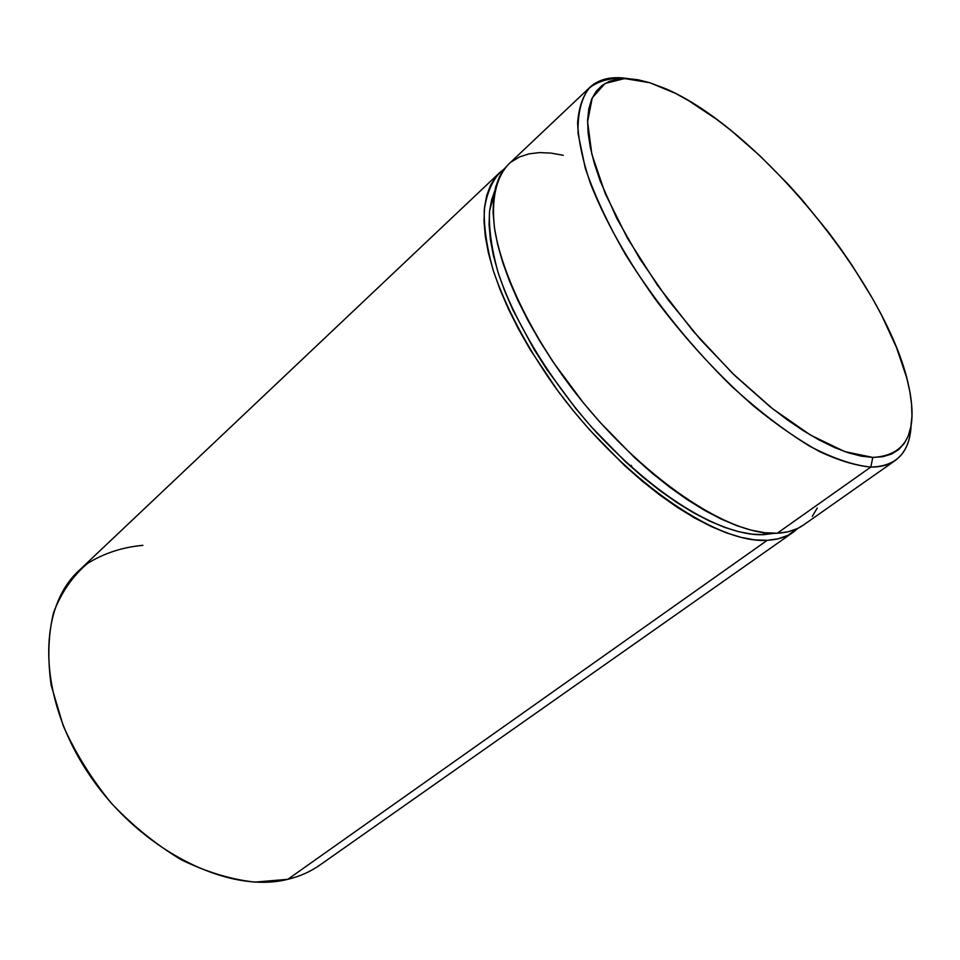 <?xml version="1.0" encoding="UTF-8"?>
<svg xmlns="http://www.w3.org/2000/svg" width="960" height="960" viewBox="0 0 960 960"><rect width="100%" height="100%" fill="white"/><g stroke="black" fill="none" stroke-linecap="round" stroke-linejoin="round"><path stroke-width="1.44" d="M764.028 534.636L763.248 532.512L764.028 534.636L752.028 534.156L738.816 531.732L724.536 527.328L709.308 520.944L693.3 512.616L676.68 502.404L659.652 490.392L642.42 476.7L625.2 461.484L591.648 427.176L575.772 408.528L546.792 369.408L534.072 349.44L512.916 309.984L504.708 290.976L498.192 272.76L493.404 255.528L490.38 239.472L489.084 224.748L489.516 211.476L491.616 199.788L494.688 191.088L489.564 211.044C488.652 227.808 491.436 248.112 497.94 271.98C514.332 322.32 552.912 384.636 597.072 433.164C677.256 517.848 737.784 536.484 764.028 534.636L774.372 533.292M499.644 172.68L79.08 570.468C36.912 608.892 37.476 697.128 88.428 773.376C139.008 849.816 228.192 894.564 287.784 879.324L254.916 882.108C231.024 879.504 206.448 872.052 181.188 859.728C156.216 844.74 132.972 825.948 111.456 803.34C91.632 779.076 75.576 753.276 63.276 725.928L51.192 685.356C47.436 658.896 48.216 634.68 53.532 612.684C61.26 592.548 72.564 576.156 87.42 563.508C103.896 553.248 122.4 547.2 142.92 545.34M870.84 467.052L872.772 457.416L844.728 451.584L810.72 435.204L772.548 408.696L732.54 373.368L693.3 331.296L657.516 285.264L627.552 238.368L605.28 193.728L591.828 154.104L587.58 121.68L592.248 97.896L604.992 83.484L624.612 78.552L649.716 82.692L638.148 79.8L627.48 78.588L617.82 79.092L609.3 81.372L602.04 85.464L596.136 91.368L591.708 99.108L588.84 108.648L587.616 119.928L588.096 132.888L590.328 147.42L594.336 163.416L600.096 180.696L616.788 218.388L639.816 258.792L668.172 299.892L700.476 339.576L735.048 375.792L770.076 406.728L787.212 419.76L803.808 430.98L819.684 440.268L834.66 447.588L848.592 452.88L861.324 456.156L872.772 457.416L882.84 456.708L891.456 454.104L898.584 449.688L904.2 443.556L908.292 435.828L910.872 426.612L911.964 416.052L911.58 404.256L909.804 391.392L906.648 377.568L896.508 347.604L881.7 315.432L872.724 298.848L852.06 265.284L840.516 248.544L828.3 231.984L802.14 199.872L788.388 184.536L759.996 155.856L731.088 130.512L716.688 119.364L688.548 100.596L675.036 93.168L649.716 82.692L665.856 88.8C759.084 128.82 888.024 286.584 908.688 385.908C918.564 431.796 906.6 455.628 872.772 457.416L870.84 467.052C855.996 465.756 838.836 460.572 819.372 451.464C798.852 440.124 777.18 425.196 754.368 406.704C719.172 376.032 686.232 340.308 655.524 299.508C626.268 258.372 604.524 219.564 590.292 183.084C582.648 160.296 578.412 140.268 577.608 123.012C578.712 107.616 582.864 95.664 590.076 87.144C599.16 78.9 611.76 76.056 627.9 78.6C611.88 77.208 598.896 80.424 588.96 88.26C581.136 98.832 577.512 113.964 578.088 133.632L585.372 168.516C594.54 195.18 607.98 223.956 625.692 254.856C655.896 302.964 691.512 347.076 732.564 387.18C759.348 411.372 785.064 431.064 809.736 446.244C833.1 458.424 853.464 465.36 870.84 467.052L777.228 533.232L870.84 467.052C896.472 466.44 909.9 452.46 911.124 425.136C910.416 441.456 905.112 453.24 895.224 460.5C888.888 464.964 880.764 467.148 870.84 467.052M632.376 468.012L631.296 465.36M767.232 540.312C715.644 544.14 619.692 477.252 553.44 384.804C525.768 345.048 505.74 307.08 493.38 270.888C486.96 248.184 483.912 228.012 484.236 210.396C486.432 194.52 491.604 181.92 499.728 172.596L504.408 168.792L495.972 176.676L490.56 185.196L486.708 195.492L484.5 207.492L484.008 221.124L485.292 236.268L488.376 252.804L493.272 270.54L499.956 289.32L508.392 308.916L518.508 329.1L530.184 349.62L557.688 390.624L573.18 410.58L589.572 429.828L624.192 465.204L641.964 480.9L659.748 495L677.304 507.36L694.428 517.86L710.928 526.404L726.612 532.932L741.312 537.42L754.896 539.868L767.232 540.312L778.236 538.788L787.812 535.38L798.156 528.204L793.5 532.032C786.456 537 777.696 539.76 767.232 540.312L287.784 879.324L767.232 540.312M590.076 87.144L508.464 164.34C495.996 177.684 490.968 199.932 494.736 229.728C501.84 271.056 526.32 324.42 563.28 376.596C629.868 469.368 725.892 536.772 777.228 533.232C787.644 532.74 796.344 530.04 803.328 525.12L895.224 460.5M803.412 525.06L797.7 528.432L788.172 531.78L777.228 533.232L764.94 532.728L751.404 530.208L736.728 525.636L721.068 519.012L704.592 510.384L687.456 499.788L669.888 487.332L652.08 473.136L634.284 457.356L599.556 421.8L583.104 402.468L553.068 361.956L539.88 341.292L528.108 320.724L517.92 300.504L509.388 280.872L502.608 262.08L497.616 244.332L494.448 227.808L493.08 212.676L493.488 199.068L495.624 187.104L499.392 176.856L504.732 168.384L508.548 164.268M511.536 161.724L519.672 156.876L529.044 153.852L539.52 152.592L550.968 153.096L563.256 155.28M817.272 508.02L812.268 516.432M287.784 879.324C299.796 876.42 310.488 871.668 319.872 865.068L793.5 532.032"/></g></svg>
